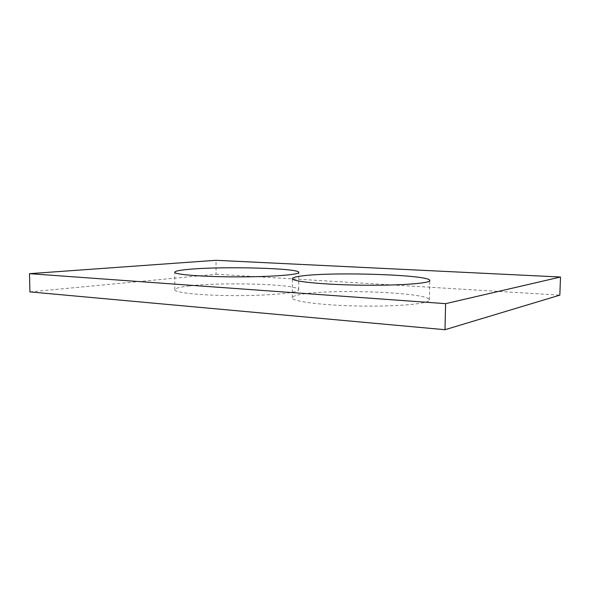 <?xml version="1.0" encoding="UTF-8"?>
<svg xmlns="http://www.w3.org/2000/svg" width="590" height="590" viewBox="0 0 590 590"><rect width="100%" height="100%" fill="white"/><g stroke="black" fill="none" stroke-linecap="round" stroke-linejoin="round"><path stroke-width="0.44" stroke-dasharray="2.95 2.21" d="M29.913 291.895L216.058 274.239L216.029 260.293M216.058 274.239L559.836 295.14M303.046 294.056C335.371 288.717 430.007 292.611 429.387 299.919C430.036 303.607 398.427 306.697 360.239 306.048C322.059 305.436 291.526 301.379 292.249 297.773C292.433 296.342 296.033 295.103 303.046 294.056M190.069 285.855C224.148 281.836 299.602 284.269 298.68 289.719C299.263 292.699 271.459 295.612 237.106 295.62C202.746 295.664 174.234 292.743 174.832 289.734C175.156 288.23 180.23 286.939 190.069 285.855M429.387 299.919L429.815 280.516M292.249 297.773L292.375 278.642M298.68 289.719L298.806 272.41M174.832 289.734L174.721 272.219"/><path stroke-width="0.89" d="M29.5 273.664L445.612 303.651L560.5 277.02L216.029 260.293L29.5 273.664L29.913 291.895L444.993 329.707L445.612 303.651M444.993 329.707L559.836 295.14L560.5 277.02M303.194 275.773C335.57 271.688 430.39 274.859 429.815 280.516C430.486 283.377 398.81 285.722 360.534 285.162C322.265 284.631 291.652 281.43 292.375 278.642C292.559 277.529 296.165 276.577 303.194 275.773M189.987 269.239C224.134 266.186 299.713 268.192 298.806 272.41C299.396 274.719 271.54 276.931 237.114 276.88C202.68 276.858 174.109 274.556 174.721 272.219C175.046 271.061 180.134 270.065 189.987 269.239"/></g></svg>
